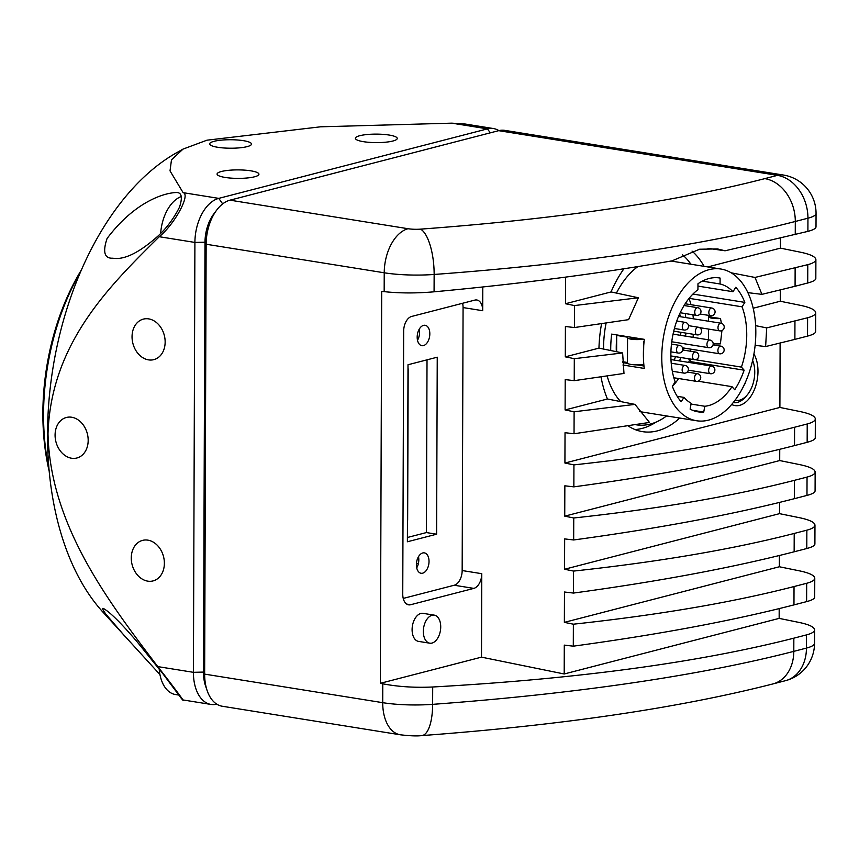<?xml version="1.0" encoding="UTF-8"?>
<svg xmlns="http://www.w3.org/2000/svg" width="859" height="859" viewBox="0 0 859 859"><rect width="100%" height="100%" fill="white"/><g stroke="black" fill="none" stroke-linecap="round" stroke-linejoin="round"><path stroke-width="1.29" d="M708.568 316.713A9.363 1.901 -179.8 0 0 720.486 318.582L716.589 317.948A6.131 1.246 -179.8 0 1 712.476 317.293L708.578 316.67A9.363 1.901 -179.8 0 0 708.568 316.713L708.557 321.223M635.016 429.554A96.144 57.574 99.1 0 0 656.126 422.08M482.79 286.981L482.704 310.711A12.917 7.731 99.1 0 0 476.842 300.006A12.917 7.731 99.1 0 0 474.844 300.102L411.622 316.456A12.917 7.731 99.1 0 0 403.666 331.144L402.753 594.138A12.917 7.731 99.1 0 0 408.616 604.843A12.917 7.731 99.1 0 0 410.613 604.736L473.835 588.383A12.917 7.731 99.1 0 0 481.781 573.694L481.491 657.146L380.333 683.313L381.697 291.351L384.166 291.641C399.51 293.295 416.153 293.359 434.074 291.813C521.145 283.717 600.452 273.398 672.006 260.857L699.591 249.228L717.512 248.927L725.071 250.785L708.02 248.326M692.043 251.096A96.144 57.574 -80.9 0 1 704.09 266.333M731.202 272.818L754.986 277.446L761.933 294.358L747.888 292.651M755.641 325.658L766.69 327.902L765.627 346.564L755.136 345.35M679.77 418.054A96.144 57.574 -80.9 0 1 642.532 431.647A96.144 57.574 -80.9 0 1 628.079 425.881M780.112 343.095L779.897 407.445L564.921 463.044L565.029 432.7L574.037 433.752L649.49 422.435L634.984 404.385L607.442 398.995A96.144 57.574 -80.9 0 1 601.021 376.886M607.442 398.995L565.104 409.947L565.211 379.603L574.22 380.655L623.988 373.44L622.614 352.952L598.959 348.131A96.144 57.574 -80.9 0 1 601.568 323.736M598.959 348.131L565.297 356.839L565.405 326.495L574.413 327.547L628.584 319.655L638.377 297.762L611.06 291.942A96.144 57.574 -80.9 0 1 623.935 268.781M216.801 209.961L213.87 213.827A32.277 19.328 99.1 0 0 204.99 242.399L203.486 672.286A32.277 19.328 99.1 0 0 205.58 686.051L207.159 690.636A38.741 23.193 99.1 0 0 222.223 706.238L400.305 734.789A38.741 23.193 -80.9 0 1 382.727 702.673L204.646 674.122L206.139 244.235A38.741 23.193 99.1 0 1 216.801 209.961A38.741 23.193 99.1 0 1 229.987 200.168L498.692 130.665A38.741 23.193 -80.9 0 1 504.695 130.353L783.44 175.043A38.741 23.193 99.1 0 0 777.449 175.354L764.8 178.629A788.637 159.924 -179.8 0 1 420.545 229.138A12.917 2.62 -179.8 0 1 408.068 228.719L229.987 200.168M780.487 238.373L780.444 248.133L800.867 252.288C810.585 254.361 815.599 256.798 815.889 259.611C815.792 261.565 813.086 263.251 807.782 264.658L754.986 277.446M780.305 289.988L780.262 301.241L800.685 305.396C810.402 307.458 815.406 309.895 815.706 312.708C815.61 314.673 812.904 316.359 807.6 317.766L766.69 327.902M779.897 407.445L800.309 411.601C810.037 413.662 815.041 416.11 815.331 418.913C815.234 420.878 812.539 422.564 807.224 423.97L794.586 427.245C732.91 443.104 659.358 455.657 573.93 464.88L573.855 486.86L564.846 485.807L564.739 516.152L573.748 517.988L573.672 539.967L564.664 538.904L564.556 569.249L573.554 571.085L573.479 593.064L564.47 592.012L564.363 622.356L573.372 624.192L573.297 646.172C658.735 634.533 732.298 620.778 793.963 604.897L794.027 586.547C732.362 602.417 658.81 614.969 573.372 624.192M779.747 449.3L779.704 460.553L800.126 464.708C809.844 466.77 814.858 469.207 815.148 472.021C815.051 473.985 812.346 475.671 807.041 477.078L794.392 480.342C732.727 496.212 659.175 508.753 573.748 517.988M779.564 502.408L779.521 513.65L799.944 517.805C809.661 519.878 814.665 522.315 814.966 525.128C814.869 527.082 812.163 528.768 806.859 530.175L794.21 533.45C732.544 549.32 658.993 561.861 573.554 571.085M779.371 555.515L779.338 566.757L799.75 570.913C809.479 572.974 814.482 575.412 814.772 578.225C814.676 580.19 811.98 581.876 806.676 583.282L794.027 586.547M779.188 608.612L779.156 618.383L799.579 622.539C809.296 624.6 814.3 627.038 814.6 629.851C814.504 631.816 811.798 633.502 806.494 634.898L793.845 638.173C697.98 662.611 577.602 678.878 432.7 686.996C414.779 687.823 398.136 686.76 382.792 683.807L380.333 683.313M203.486 672.286L204.646 674.122A38.741 23.193 99.1 0 0 207.159 690.636M814.772 578.225L814.708 597.123C814.611 598.723 811.916 600.226 806.612 601.622L793.963 604.897M573.297 646.172L564.288 645.12L564.191 673.982L779.156 618.383M407.456 521.628A6.453 3.865 99.1 0 0 407.649 519.641L408.175 369.81A6.453 3.865 99.1 0 0 407.993 367.92M416.701 567.853A10.329 6.185 99.1 0 0 418.494 556.653M407.391 537.487L426.418 532.569L427.02 359.835M417.495 340.261A10.329 6.185 99.1 0 0 419.289 329.061M422.735 552.96A10.329 6.185 99.1 0 0 416.443 563.397A10.329 6.185 99.1 0 0 421.071 573.264A10.329 6.185 99.1 0 0 428.813 564.052A10.329 6.185 99.1 0 0 424.335 552.874A10.329 6.185 99.1 0 0 422.735 552.96M408.004 364.753L407.381 541.771L436.619 534.201L437.242 357.194L408.004 364.753M423.53 325.368A10.329 6.185 99.1 0 0 417.238 335.815A10.329 6.185 99.1 0 0 421.866 345.683A10.329 6.185 99.1 0 0 429.607 336.46A10.329 6.185 99.1 0 0 425.13 325.282A10.329 6.185 99.1 0 0 423.53 325.368M403.236 598.422L454.207 585.237A12.917 7.731 99.1 0 0 462.163 570.548L463.076 307.565A12.917 7.731 99.1 0 0 462.593 303.27M426.418 532.569L436.619 534.201M432.077 615.259A14.206 8.504 99.1 0 0 423.412 629.626A14.206 8.504 99.1 0 0 429.779 643.187A14.206 8.504 99.1 0 0 431.98 643.08A14.206 8.504 99.1 0 0 440.646 628.713A14.206 8.504 99.1 0 0 434.278 615.141A14.206 8.504 99.1 0 0 432.077 615.259M429.779 643.187L418.548 641.394A14.206 8.504 -80.9 0 1 412.395 626.018A14.206 8.504 -80.9 0 1 423.047 613.347L434.278 615.141M565.576 277.135L565.48 303.732L574.488 305.568L574.413 327.547M481.491 657.146L564.191 673.982M564.921 463.044L573.93 464.88M574.037 433.752L574.113 411.772L565.104 409.947M574.22 380.655L574.306 358.675L565.297 356.839M725.071 250.785L807.9 231.382C813.205 229.976 815.91 228.483 816.007 226.883L816.05 213.419A38.741 38.741 0 0 0 783.44 175.043M573.479 593.064C658.928 581.436 732.48 567.67 794.145 551.789L806.794 548.525C812.099 547.119 814.804 545.626 814.901 544.026L814.966 525.128M721.936 330.575L720.4 343.868A9.363 1.901 -179.8 0 1 713.185 343.664M643.799 364.27A9.363 1.901 -179.8 0 1 633.48 364.742A9.363 1.901 -179.8 0 1 627.478 362.949L627.564 337.662A9.363 1.901 -179.8 0 1 627.811 337.233L616.687 335.439L617.954 335.117M627.478 362.477L622.711 361.714M643.498 359.481L643.778 341.624M643.08 339.144A9.363 1.901 -179.8 0 1 633.051 339.412A9.363 1.901 -179.8 0 1 627.564 337.662M640.46 338.725A6.131 1.246 -179.8 0 1 634.092 338.79A6.131 1.246 -179.8 0 1 630.796 337.673A6.131 1.246 -179.8 0 1 631.182 337.243M732.008 386.657L734.713 389.761A67.786 40.588 99.1 0 0 744.141 370.197L741.435 367.104A61.977 37.109 99.1 0 0 742.058 306.813L744.839 302.389A67.786 40.588 99.1 0 0 735.776 287.293L732.985 291.716A61.977 37.109 99.1 0 0 720.067 283.985L720.089 278.058A67.786 40.588 99.1 0 0 719.531 277.962A67.786 40.588 99.1 0 0 697.959 283.781L697.938 289.708A61.977 37.109 99.1 0 0 675.163 381.922L672.329 386.26A67.786 40.588 99.1 0 0 681.144 401.744L683.979 397.395A61.977 37.109 99.1 0 0 691.173 403.3L690.121 409.12A67.786 40.588 99.1 0 0 698.077 411.837A67.786 40.588 99.1 0 0 703.736 412.073L704.788 406.264A61.977 37.109 99.1 0 0 732.008 386.657L698.066 381.213M672.372 386.4A61.977 37.109 99.1 0 0 678.653 378.529M704.788 406.264L691.033 404.063M720.486 318.582L721.42 323.317M690.507 351.224A61.977 37.109 99.1 0 0 691.001 349.194M693.02 337.34A61.977 37.109 99.1 0 0 693.32 334.269M693.353 318.786A61.977 37.109 99.1 0 0 692.934 314.791M691.001 304.698A61.977 37.109 99.1 0 0 689.015 298.46M742.058 306.813L689.122 298.331M741.435 367.104L695.285 359.706M683.979 397.395L677.182 396.31M709.062 269.672A76.827 46.01 99.1 0 0 662.192 347.358A76.827 46.01 99.1 0 0 696.638 420.76A76.827 46.01 99.1 0 0 754.223 352.179A76.827 46.01 99.1 0 0 720.959 269.039A76.827 46.01 99.1 0 0 709.062 269.672M637.926 266.58A76.827 46.01 99.1 0 0 616.429 293.091M606.121 323.059A76.827 46.01 99.1 0 0 603.576 349.076M607.163 375.984A76.827 46.01 99.1 0 0 620.713 401.593M622.936 365.011L644.239 368.425A76.827 46.01 99.1 0 1 644.336 339.348L611.662 334.108A76.827 46.01 99.1 0 0 610.728 350.536M635.596 424.69A90.388 54.128 99.1 0 0 636.294 424.818A90.388 54.128 99.1 0 0 666.595 415.939M690.915 264.228A90.388 54.128 99.1 0 0 682.561 254.833M674.154 360.071A49.715 29.764 99.1 0 0 675.571 356.678M680.629 335.354A49.715 29.764 99.1 0 0 680.876 332.283M680.253 316.692A49.715 29.764 99.1 0 0 679.727 313.718M679.512 360.93A58.101 34.789 99.1 0 0 680.8 357.516M683.077 350.032A58.101 34.789 99.1 0 0 683.581 348.002M685.622 336.148A58.101 34.789 99.1 0 0 685.901 333.077M685.761 317.572A58.101 34.789 99.1 0 0 685.267 313.556M692.612 410.291L703.736 412.073M673.488 334.205A49.715 29.764 99.1 0 0 673.735 331.166L697.089 334.881A3.876 3.876 0 0 0 701.578 331.069A3.876 3.876 0 0 0 698.313 327.225A3.876 2.319 99.1 0 0 697.712 327.258A3.876 2.319 99.1 0 0 695.35 331.177A3.876 2.319 99.1 0 0 697.089 334.881M744.431 384.413L745.097 383.64M735.068 400.208A24.535 14.689 99.1 0 0 735.852 400.369A24.535 14.689 99.1 0 0 751.711 387.42A24.535 14.689 99.1 0 0 752.634 360.404M815.706 312.708L815.642 331.606C815.545 333.206 812.839 334.709 807.535 336.105L794.886 339.38L794.951 321.03M815.331 418.913L815.266 437.811C815.17 439.411 812.474 440.914 807.159 442.31L794.521 445.585L794.586 427.245M815.889 259.611L815.825 278.499C815.728 280.098 813.022 281.602 807.718 282.998L795.08 286.272L795.133 267.933M611.06 291.942L565.48 303.732M815.148 472.021L815.084 490.918C814.987 492.518 812.281 494.022 806.977 495.418L794.328 498.692L794.392 480.342M573.855 486.86C659.293 475.22 732.845 461.466 794.521 445.585M779.704 460.553L564.739 516.152M634.984 404.385L574.113 411.772M780.262 301.241L753.193 308.241M780.444 248.133L707.784 266.934M761.933 294.358L795.08 286.272M638.377 297.762L574.488 305.568M622.614 352.952L574.306 358.675M765.627 346.564L794.886 339.38M690.679 362.713A67.786 40.588 99.1 0 0 691.044 361.693L688.478 358.74M691.044 361.693L744.141 370.197M692.934 294.068L744.839 302.389M732.985 291.716L697.948 286.101M718.972 277.887L720.089 278.058M720.067 283.985L702.308 281.14M688.671 362.391A64.565 38.655 99.1 0 0 689.541 359.964M573.672 539.967C659.111 528.328 732.663 514.573 794.328 498.692M779.521 513.65L564.556 569.249M779.338 566.757L564.363 622.356M616.676 338.317A67.786 40.588 99.1 0 0 616.322 351.675M643.96 366.02L636.895 364.882M627.757 363.421L622.764 362.616M616.622 351.739L616.687 335.439M493.463 128.549L465.342 124.05L451.823 123.159L320.514 126.81L206.955 140.189L183.01 149.112L171.478 159.849L170.018 170.887L183.117 192.663C190.859 194.252 174.71 224.145 159.269 236.719C110.177 285.306 50.928 342.848 48.007 433.709C50.123 525.257 108.459 601.687 157.777 666.605C173.024 686.019 189.087 707.676 181.346 698.41L182.87 699.924L210.992 704.434A38.741 23.193 -80.9 0 1 193.415 672.318L194.907 242.431A38.741 23.193 -80.9 0 1 218.755 198.375L487.461 128.871A38.741 23.193 -80.9 0 1 493.463 128.549A38.741 23.193 -80.9 0 1 498.896 130.622M183.01 149.112L176.224 152.956A257.593 154.255 99.1 0 0 52.882 368.511A257.593 154.255 99.1 0 0 102.661 611.812L159.935 674.562M124.63 635.993L105.754 614.002C102.758 609.783 101.942 607.925 103.284 608.419C109.727 611.844 121.087 623.065 137.365 642.113L162.92 673.8L181.346 698.41M107.064 238.501C102.532 252.063 104.476 258.634 112.862 258.205C124.104 260.105 138.986 252.857 157.53 236.472C166.399 228.408 173.722 218.637 179.499 207.169C182.752 197.216 181.668 192.33 176.245 192.523C163.543 192.974 134.487 202.048 107.064 238.501M71.705 417.238A20.927 16.214 75.5 0 1 87.972 437.027A20.927 16.214 75.5 0 1 76.87 457.997A20.927 16.214 75.5 0 1 55.932 441.794A20.927 16.214 75.5 0 1 66.39 417.474A20.927 16.214 75.5 0 1 71.705 417.238M214.031 141.327A20.927 4.241 0.2 0 0 209.65 143.904A20.927 4.241 0.2 0 0 230.566 148.22A20.927 4.241 0.2 0 0 251.515 144.054A20.927 4.241 0.2 0 0 237.352 139.985A20.927 4.241 0.2 0 0 214.031 141.327M359.76 135.711A20.927 4.241 0.2 0 0 355.379 138.299A20.927 4.241 0.2 0 0 376.296 142.615A20.927 4.241 0.2 0 0 397.245 138.439A20.927 4.241 0.2 0 0 383.093 134.369A20.927 4.241 0.2 0 0 359.76 135.711M221.45 171.489A20.927 4.241 0.2 0 0 217.08 174.066A20.927 4.241 0.2 0 0 237.997 178.382A20.927 4.241 0.2 0 0 258.935 174.216A20.927 4.241 0.2 0 0 244.783 170.146A20.927 4.241 0.2 0 0 221.45 171.489M148.671 318.882A20.927 16.214 75.5 0 1 164.939 338.661A20.927 16.214 75.5 0 1 153.836 359.642A20.927 16.214 75.5 0 1 132.898 343.439A20.927 16.214 75.5 0 1 143.356 319.118A20.927 16.214 75.5 0 1 148.671 318.882M147.898 540.15A20.927 16.214 75.5 0 1 164.166 559.928A20.927 16.214 75.5 0 1 153.063 580.909A20.927 16.214 75.5 0 1 132.125 564.707A20.927 16.214 75.5 0 1 142.583 540.375A20.927 16.214 75.5 0 1 147.898 540.15M159.194 669A36.153 21.647 99.1 0 0 169.996 692.354A36.153 21.647 99.1 0 0 175.429 694.523L178.93 695.081M181.26 196.539A36.153 21.647 99.1 0 0 160.654 233.401M216.79 704.165A38.741 23.193 -80.9 0 1 210.992 704.434M81.465 269.823A180.122 107.858 99.1 0 0 49.178 471.183M80.563 271.895A183.998 110.177 99.1 0 0 48.974 468.928M807.9 231.382L807.943 218.197A38.741 30.011 -104.5 0 0 777.449 175.354L498.692 130.665M432.7 686.996L432.635 704.348A827.378 167.784 0.2 0 0 793.802 651.358A38.741 30.011 -104.5 0 1 772.864 683.947C678.739 707.977 561.7 725.189 421.758 735.594A38.741 13.465 -94.2 0 0 432.635 704.348A51.647 10.469 0.2 0 1 382.727 702.673L382.792 683.807M384.166 291.641L384.231 272.786L206.139 244.235L204.99 242.399M785.513 680.672A38.741 30.011 -104.5 0 0 806.451 648.083A38.741 7.86 0.2 0 0 814.547 643.305A38.741 38.741 0 0 1 785.513 680.672L772.864 683.947M793.845 638.173L793.802 651.358L806.451 648.083L806.494 634.898M764.8 178.629A38.741 30.011 75.5 0 1 795.305 221.472A827.378 167.784 -179.8 0 1 434.139 274.461A51.647 10.469 -179.8 0 1 384.231 272.786A38.741 23.193 99.1 0 1 408.068 228.719M816.05 213.419A38.741 7.86 0.2 0 1 807.943 218.197L795.305 221.472L795.251 234.647M420.545 229.138A38.741 13.465 85.8 0 1 434.139 274.461L434.074 291.813M406.747 604.113L410.613 604.736M463.076 307.565L482.704 310.711M454.207 585.237L473.835 588.383M462.163 570.548L481.781 573.694M806.612 601.622L806.676 583.282M806.794 548.525L806.859 530.175M731.653 404.471A29.829 17.856 99.1 0 0 753.987 390.555A29.829 17.856 99.1 0 0 753.923 353.994M733.242 402.57L733.296 402.581A27.112 16.235 99.1 0 0 746.664 395.58M807.535 336.105L807.6 317.766M807.159 442.31L807.224 423.97M807.718 282.998L807.782 264.658M794.145 551.789L794.21 533.45M806.977 495.418L807.041 477.078M678.288 353.038A3.876 3.876 0 0 0 682.776 349.226A3.876 3.876 0 0 0 679.512 345.382A3.876 2.319 99.1 0 0 678.911 345.415A3.876 2.319 99.1 0 0 676.548 349.334A3.876 2.319 99.1 0 0 678.288 353.038L670.922 351.857M683.904 373.107A3.876 3.876 0 0 0 688.392 369.295A3.876 3.876 0 0 0 685.128 365.451A3.876 2.319 99.1 0 0 684.526 365.483A3.876 2.319 99.1 0 0 682.164 369.402A3.876 2.319 99.1 0 0 683.904 373.107L672.307 371.249M696.273 381.353A3.876 3.876 0 0 0 700.751 377.541A3.876 3.876 0 0 0 697.497 373.708A3.876 2.319 99.1 0 0 696.896 373.729A3.876 2.319 99.1 0 0 694.534 377.649A3.876 2.319 99.1 0 0 696.273 381.353L673.832 377.756M710.393 373.719A3.876 3.876 0 0 0 714.881 369.918A3.876 3.876 0 0 0 711.617 366.074A3.876 2.319 99.1 0 0 711.016 366.106A3.876 2.319 99.1 0 0 708.654 370.025A3.876 2.319 99.1 0 0 710.393 373.719L688.284 370.175M719.659 353.79A3.876 3.876 0 0 0 724.148 349.978A3.876 3.876 0 0 0 720.884 346.134A3.876 2.319 99.1 0 0 720.282 346.166A3.876 2.319 99.1 0 0 717.92 350.085A3.876 2.319 99.1 0 0 719.659 353.79L682.518 347.831M719.745 330.865A3.876 3.876 0 0 0 724.223 327.054A3.876 3.876 0 0 0 720.969 323.22A3.876 2.319 99.1 0 0 720.368 323.252A3.876 2.319 99.1 0 0 718.006 327.161A3.876 2.319 99.1 0 0 719.745 330.865L699.505 327.623M710.597 315.693A3.876 3.876 0 0 0 715.085 311.881A3.876 3.876 0 0 0 711.821 308.037A3.876 2.319 99.1 0 0 711.22 308.07A3.876 2.319 99.1 0 0 708.858 311.989A3.876 2.319 99.1 0 0 710.597 315.693L700.096 314.007M696.499 315.36A3.876 3.876 0 0 0 700.987 311.549A3.876 3.876 0 0 0 697.723 307.705A3.876 2.319 99.1 0 0 697.121 307.737A3.876 2.319 99.1 0 0 694.759 311.656A3.876 2.319 99.1 0 0 696.499 315.36L680.188 312.74M684.054 330.028A3.876 3.876 0 0 0 688.542 326.216A3.876 3.876 0 0 0 685.278 322.383A3.876 2.319 99.1 0 0 684.677 322.415A3.876 2.319 99.1 0 0 682.314 326.323A3.876 2.319 99.1 0 0 684.054 330.028L674.422 328.482M708.707 347.691A3.876 3.876 0 0 0 713.195 343.879A3.876 3.876 0 0 0 709.931 340.046A3.876 2.319 99.1 0 0 709.33 340.078A3.876 2.319 99.1 0 0 706.968 343.997A3.876 2.319 99.1 0 0 708.707 347.691L671.749 341.775M694.265 359.674A3.876 3.876 0 0 0 698.754 355.862A3.876 3.876 0 0 0 695.489 352.029A3.876 2.319 99.1 0 0 694.899 352.061A3.876 2.319 99.1 0 0 692.526 355.97A3.876 2.319 99.1 0 0 694.265 359.674L670.868 355.927M416.454 563.225L418.387 563.536M222.685 203.894L218.755 198.375L183.117 192.663M159.269 236.719L194.907 242.431L204.99 242.206M157.777 666.605L193.415 672.318L203.486 672.092M490.296 132.844L487.461 128.871L451.823 123.159M421.758 735.594C417.238 736.195 410.097 735.927 400.305 734.789M814.6 629.851L814.547 643.305M639.74 411.633L696.638 420.76M671.008 261.029L720.959 269.039M635.574 424.7L636.294 424.818M735.852 400.369L735.046 400.24M679.512 345.382L671.47 344.094M685.128 365.451L671.223 363.228M697.497 373.708L687.211 372.054M711.617 366.074L670.976 359.556M720.884 346.134L713.056 344.878M720.969 323.22L678.546 316.413M711.821 308.037L685.181 303.775M697.723 307.705L684.086 305.525M685.278 322.383L676.763 321.008M709.931 340.046L673.059 334.14M698.313 327.225L688.499 325.658M695.489 352.029L682.701 349.978M708.525 329.072L708.492 339.81"/></g></svg>
